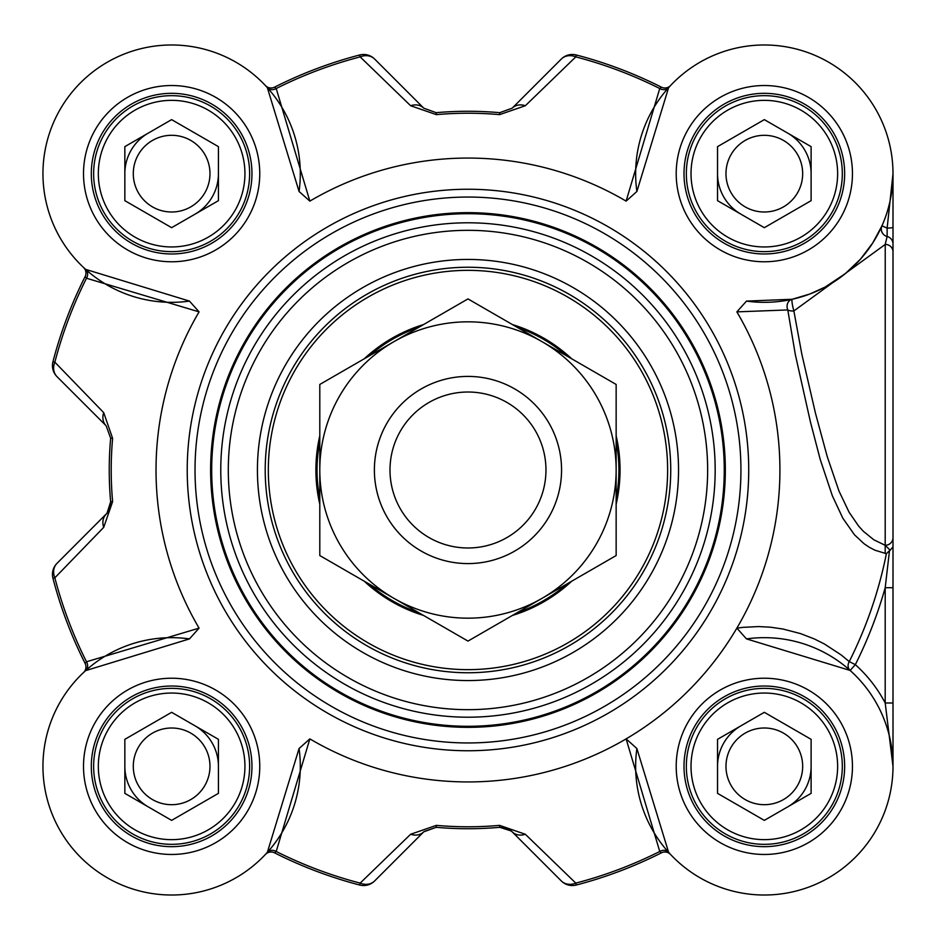 <?xml version="1.0" encoding="UTF-8"?>
<svg xmlns="http://www.w3.org/2000/svg" width="940" height="940" viewBox="0 0 940 940"><rect width="100%" height="100%" fill="white"/><g stroke="black" fill="none" stroke-linecap="round" stroke-linejoin="round"><path stroke-width="1.41" d="M148.238 133.127A46.788 46.788 0 0 0 131.107 150.259A46.788 46.788 0 0 1 148.238 133.127A46.788 46.788 0 0 0 124.844 173.653A46.788 46.788 0 0 1 131.107 150.259A46.788 46.788 0 0 0 126.43 161.539M148.238 806.873A46.788 46.788 0 0 1 124.844 766.347A46.788 46.788 0 0 0 148.238 806.873A46.788 46.788 0 0 1 126.43 778.461M740.932 214.179A46.788 46.788 0 0 1 717.537 173.653A46.788 46.788 0 0 0 740.932 214.179A46.788 46.788 0 0 1 719.124 185.768M740.932 725.821A46.788 46.788 0 0 0 723.8 742.952A46.788 46.788 0 0 1 740.932 725.821A46.788 46.788 0 0 0 717.537 766.347A46.788 46.788 0 0 1 723.8 742.952A46.788 46.788 0 0 0 719.124 754.232M299.061 748.522A128.674 128.674 0 0 1 177.589 894.88A128.674 128.674 0 0 1 43.087 760.389A128.674 128.674 0 0 1 189.457 638.906L85.622 670.631L83.507 672.582A7.802 7.802 0 0 0 83.566 672.523L84.013 672.112M267.348 852.345A7.802 6.756 -138.1 0 1 276.207 851.476L309.848 738.887L299.073 748.522L267.348 852.345L265.397 854.472A7.802 7.802 0 0 1 265.433 854.425A7.802 7.802 0 0 0 265.397 854.472L265.409 854.448M511.301 831.007L499.774 827.318L506.613 828.246L511.818 831.465L561.321 880.956A15.592 15.592 75.4 0 0 576.29 885.022L575.785 883.118L525.343 834.274A15.592 12.854 135 0 1 512.194 831.83A15.592 15.592 0 0 0 504.615 827.647M576.29 885.022A428.922 428.922 0 0 0 661.361 852.85A7.802 7.802 0 0 1 670.514 854.425L670.561 854.472A7.802 7.802 0 0 0 670.514 854.425A7.802 7.802 0 0 1 670.561 854.472A7.802 7.802 0 0 0 661.361 852.85L659.751 851.476A426.96 426.96 0 0 1 575.785 883.118A15.592 13.113 135 0 1 561.321 880.956L512.194 831.83M893 754.315L893 702.991L885.198 702.991L893 766.347L893 724.235M893 702.991L893 173.653L887.137 228.126A7.802 0.893 0 0 0 893 227.268L893 173.9M636.885 191.478L668.61 87.655L670.514 85.575A7.802 7.802 0 0 0 670.561 85.528A7.802 7.802 0 0 1 661.361 87.15L659.751 88.525L626.111 201.113L636.885 191.478A128.674 128.674 0 0 1 758.368 45.12A128.674 128.674 0 0 1 892.859 179.611A128.674 128.674 0 0 1 746.501 301.094L736.866 311.869L787.791 309.941A7.802 4.03 173 0 0 793.889 310.94A7.802 1.022 77.5 0 1 792.185 303.303A7.802 1.022 77.5 0 1 792.197 299.272A7.802 6.768 -102.5 0 0 787.791 309.941L795.357 354.732L810.433 421.943L820.209 459.413L832.3 495.662L842.827 518.21L854.507 534.825L864.119 543.778L869.406 547.339L874.94 550.206L886.385 553.707A426.69 426.69 0 0 1 849.243 661.584A7.802 6.756 -48.2 0 0 850.136 670.455L855.33 664.65L849.243 661.584L841.147 654.922L824.392 643.982L814.346 638.953L800.551 633.607L783.055 629.048L770.506 627.203L758.615 626.569L742.952 627.356L736.866 628.132L746.501 638.906A128.674 128.674 0 0 1 892.859 760.389A128.674 128.674 0 0 1 758.368 894.88A128.674 128.674 0 0 1 636.885 748.522L626.111 738.887L659.751 851.476A7.802 6.756 -41.9 0 1 668.61 852.345L636.885 748.522M561.321 59.044L512.194 108.171L499.774 112.683A358.739 358.739 0 0 0 436.172 112.683L423.764 108.171L374.637 59.044A15.592 15.592 -104.6 0 0 359.668 54.978A428.922 428.922 0 0 0 274.586 87.15L276.207 88.525A426.96 426.96 0 0 1 360.161 56.882A15.592 13.113 -45 0 1 374.637 59.044L423.764 108.171A15.592 12.854 -45 0 0 410.615 105.727L436.348 114.633A356.777 356.777 0 0 1 499.598 114.633L525.343 105.727L575.785 56.882L576.29 54.978A15.592 15.592 45 0 0 561.321 59.044A15.592 13.113 45 0 1 575.785 56.882A426.96 426.96 0 0 1 659.751 88.525A7.802 6.756 41.9 0 0 668.61 87.655M626.111 201.113A311.939 311.939 0 0 0 309.848 201.113L299.073 191.478L267.348 87.655L265.397 85.528A7.802 7.802 0 0 0 265.456 85.587L265.433 85.575A7.802 7.802 0 0 0 274.586 87.15A7.802 7.802 0 0 1 265.433 85.575L265.867 86.034M189.457 301.094L85.622 269.369L83.507 267.418A7.802 7.802 0 0 1 83.554 267.465A7.802 7.802 0 0 0 83.507 267.418L83.554 267.465A7.802 7.802 0 0 1 85.117 276.618L86.504 278.228L199.08 311.869L189.457 301.094A128.674 128.674 0 0 1 43.087 179.611A128.674 128.674 0 0 1 177.589 45.12A128.674 128.674 0 0 1 299.061 191.478M85.622 670.631A7.802 6.756 48.1 0 0 86.504 661.772A426.96 426.96 0 0 1 54.849 577.818A15.592 13.113 -135 0 1 57.011 563.342A15.592 15.592 165.4 0 0 52.957 578.312L54.849 577.818L103.706 527.364A15.592 12.854 -135 0 1 106.15 514.215A15.592 15.592 0 0 0 110.333 506.637M106.972 513.322L110.65 501.807L110.039 507.718L107.289 512.946L57.011 563.342M265.397 854.472L265.433 854.425A7.802 7.802 0 0 1 274.586 852.85A428.922 428.922 0 0 0 359.668 885.022A15.592 15.592 -135 0 0 374.637 880.956L423.764 831.83L436.172 827.318L424.093 831.512M885.198 553.484L885.198 545.306L890.192 550.229L889.487 550.676L885.198 587.712L885.198 702.991A136.476 136.476 0 0 0 855.33 664.65A433.516 433.516 0 0 0 885.198 587.712L893 587.712L893 227.268M171.632 712.32L218.421 739.334L218.421 793.36L171.632 820.373L124.844 793.36L124.844 739.334L171.632 712.32M138.427 785.523A38.34 38.34 0 0 0 204.838 785.523A38.34 38.34 0 0 0 171.632 728.007A38.34 38.34 0 0 0 138.427 785.523M212.158 742.952A46.788 46.788 0 0 0 195.026 725.821A46.788 46.788 0 0 1 218.421 766.347A46.788 46.788 0 0 0 212.158 742.952M239.171 727.349A77.985 77.985 0 0 0 132.634 698.808A77.985 77.985 0 0 0 104.093 805.345A77.985 77.985 0 0 0 210.619 833.886A77.985 77.985 0 0 0 239.171 727.349M235.118 729.698A73.308 73.308 0 0 1 171.632 839.655A73.308 73.308 0 0 1 108.147 729.698A73.308 73.308 0 0 1 235.118 729.698M218.421 146.64L218.421 200.667L171.632 227.68L124.844 200.667L124.844 146.64L171.632 119.627L218.421 146.64M138.427 154.477A38.34 38.34 0 0 0 171.632 211.993A38.34 38.34 0 0 0 204.838 154.477A38.34 38.34 0 0 0 138.427 154.477M212.158 197.047A46.788 46.788 0 0 0 218.421 173.653A46.788 46.788 0 0 1 195.026 214.179A46.788 46.788 0 0 0 212.158 197.047M239.171 212.651A77.985 77.985 0 0 0 210.619 106.114A77.985 77.985 0 0 0 104.093 134.655A77.985 77.985 0 0 0 132.634 241.192A77.985 77.985 0 0 0 239.171 212.651M235.118 210.302A73.308 73.308 0 0 1 108.147 210.302A73.308 73.308 0 0 1 171.632 100.345A73.308 73.308 0 0 1 235.118 210.302M811.114 739.334L811.114 793.36L764.326 820.373L717.537 793.36L717.537 739.334L764.326 712.32L811.114 739.334M731.12 747.171A38.34 38.34 0 0 0 764.326 804.687A38.34 38.34 0 0 0 797.531 747.171A38.34 38.34 0 0 0 731.12 747.171M804.852 789.741A46.788 46.788 0 0 0 811.114 766.347A46.788 46.788 0 0 1 787.72 806.873A46.788 46.788 0 0 0 804.852 789.741M831.865 805.345A77.985 77.985 0 0 0 803.312 698.808A77.985 77.985 0 0 0 696.787 727.349A77.985 77.985 0 0 0 725.327 833.886A77.985 77.985 0 0 0 831.865 805.345M827.811 802.995A73.308 73.308 0 0 1 700.841 802.995A73.308 73.308 0 0 1 764.326 693.039A73.308 73.308 0 0 1 827.811 802.995M764.326 119.627L811.114 146.64L811.114 200.667L764.326 227.68L717.537 200.667L717.537 146.64L764.326 119.627M731.12 192.829A38.34 38.34 0 0 0 797.531 192.829A38.34 38.34 0 0 0 764.326 135.313A38.34 38.34 0 0 0 731.12 192.829M804.852 150.259A46.788 46.788 0 0 0 787.72 133.127A46.788 46.788 0 0 1 811.114 173.653A46.788 46.788 0 0 0 804.852 150.259M831.865 134.655A77.985 77.985 0 0 0 725.327 106.114A77.985 77.985 0 0 0 696.787 212.651A77.985 77.985 0 0 0 803.312 241.192A77.985 77.985 0 0 0 831.865 134.655M827.811 137.005A73.308 73.308 0 0 1 764.326 246.962A73.308 73.308 0 0 1 700.841 137.005A73.308 73.308 0 0 1 827.811 137.005M684.003 173.653A80.323 80.323 0 0 0 764.326 253.976A80.323 80.323 0 0 0 844.649 173.653A80.323 80.323 0 0 1 764.326 253.976A80.323 80.323 0 0 1 684.003 173.653A80.323 80.323 0 0 1 764.326 93.33A80.323 80.323 0 0 1 844.649 173.653A80.323 80.323 0 0 1 764.326 253.976A80.323 80.323 0 0 1 684.003 173.653A80.323 80.323 0 0 1 764.326 93.33A80.323 80.323 0 0 1 844.649 173.653M91.309 173.653A80.323 80.323 0 0 0 171.632 253.976A80.323 80.323 0 0 0 251.955 173.653A80.323 80.323 0 0 1 171.632 253.976A80.323 80.323 0 0 1 91.309 173.653A80.323 80.323 0 0 1 171.632 93.33A80.323 80.323 0 0 1 251.955 173.653A80.323 80.323 0 0 1 171.632 253.976A80.323 80.323 0 0 1 91.309 173.653A80.323 80.323 0 0 1 171.632 93.33A80.323 80.323 0 0 1 251.955 173.653M91.309 766.347A80.323 80.323 0 0 0 171.632 846.67A80.323 80.323 0 0 0 251.955 766.347A80.323 80.323 0 0 1 171.632 846.67A80.323 80.323 0 0 1 91.309 766.347A80.323 80.323 0 0 1 171.632 686.024A80.323 80.323 0 0 1 251.955 766.347A80.323 80.323 0 0 1 171.632 846.67A80.323 80.323 0 0 1 91.309 766.347A80.323 80.323 0 0 1 171.632 686.024A80.323 80.323 0 0 1 251.955 766.347M670.737 470A202.758 202.758 0 0 1 467.979 672.758A202.758 202.758 0 0 1 265.209 470A202.758 202.758 0 0 1 467.979 267.242A202.758 202.758 0 0 1 670.737 470M678.539 470A210.56 210.56 0 0 0 362.699 287.652A210.56 210.56 0 0 0 362.699 652.348A210.56 210.56 0 0 0 678.539 470M309.848 738.887A311.939 311.939 0 0 0 626.111 738.887M467.979 781.939A311.939 311.939 0 0 0 736.866 311.869M199.08 311.869A311.939 311.939 0 0 0 199.08 628.132L86.504 661.772L85.117 663.382A7.802 7.802 0 0 1 83.554 672.535A7.802 7.802 0 0 0 85.117 663.382A428.922 428.922 0 0 1 52.957 578.312M189.457 638.906L199.08 628.132M740.932 470A272.953 272.953 0 0 0 467.979 197.047A272.953 272.953 0 0 0 195.026 470A272.953 272.953 0 0 0 467.979 742.952A272.953 272.953 0 0 0 740.932 470M844.649 766.347A80.323 80.323 0 0 1 764.326 846.67A80.323 80.323 0 0 1 684.003 766.347A80.323 80.323 0 0 1 764.326 686.024A80.323 80.323 0 0 1 844.649 766.347A80.323 80.323 0 0 1 764.326 846.67A80.323 80.323 0 0 1 684.003 766.347A80.323 80.323 0 0 1 764.326 686.024A80.323 80.323 0 0 1 844.649 766.347M893 546.798L890.18 550.229M893 537.645A7.802 7.661 180 0 1 885.198 545.306L873.812 539.783L863.378 531.312L858.561 526.001L849.102 512.241L838.974 491.032L827.27 456.723L815.45 413.142L801.855 354.333L793.865 310.94L885.198 244.459M893 251.767A7.802 7.379 180 0 0 885.233 244.388L885.198 545.306M887.137 236.492L885.198 244.353M893 244.012A7.802 7.755 180 0 0 887.16 236.504M879.217 231.663L881.943 225.823L887.137 228.126L887.137 236.504A7.802 7.755 -156.1 0 1 881.943 225.823L872.79 242.884L860.511 259.123L845.318 273.634L825.238 286.994L809.857 294.009L792.197 299.272L746.501 301.094M889.487 550.664L886.385 553.695M746.501 638.906L850.136 670.455M670.561 854.472L668.61 852.345M274.586 852.85L276.207 851.476A426.96 426.96 0 0 0 360.161 883.118L359.668 885.022M85.622 269.369A7.802 6.756 -48.1 0 1 86.504 278.228A426.96 426.96 0 0 0 54.849 362.182L52.957 361.689A15.592 15.592 -45 0 0 57.011 376.658A15.592 13.113 -45 0 1 54.849 362.182L103.706 412.637A15.592 12.854 -45 0 0 106.15 425.785L110.65 438.193A358.739 358.739 0 0 0 110.65 501.807L112.612 501.631A356.777 356.777 0 0 1 112.612 438.369L103.706 412.637M267.348 87.655A7.802 6.756 138.1 0 0 276.207 88.525L309.848 201.113M103.706 527.364L112.612 501.631M57.011 376.658L106.15 425.785M85.117 276.618A428.922 428.922 0 0 0 52.957 361.689M359.668 54.978L360.161 56.882L410.615 105.727M512.194 108.171A15.592 12.854 45 0 1 525.343 105.727M661.361 87.15A428.922 428.922 0 0 0 576.29 54.978M525.343 834.274L499.598 825.367A356.777 356.777 0 0 1 436.348 825.367L410.615 834.274L360.161 883.118A15.592 13.113 -135 0 0 374.637 880.956M423.764 831.83A15.592 12.854 -135 0 1 410.615 834.274M436.348 825.367L436.172 827.318A358.739 358.739 0 0 0 499.774 827.318L499.598 825.367M725.327 470A257.349 257.349 0 0 0 467.979 212.651A257.349 257.349 0 0 0 210.619 470A257.349 257.349 0 0 0 467.979 727.349A257.349 257.349 0 0 0 725.327 470A257.349 257.349 0 0 0 467.979 212.651A257.349 257.349 0 0 0 210.619 470A257.349 257.349 0 0 0 467.979 727.349A257.349 257.349 0 0 0 725.327 470A257.349 257.349 0 0 0 467.979 212.651A257.349 257.349 0 0 0 210.619 470A257.349 257.349 0 0 0 467.979 727.349A257.349 257.349 0 0 0 725.327 470M571.696 358.786A152.069 152.069 0 0 0 512.429 324.57M423.517 324.57A152.069 152.069 0 0 0 364.262 358.786M319.8 435.784A152.069 152.069 0 0 0 319.8 504.216M364.262 581.214A152.069 152.069 0 0 0 423.517 615.43M512.429 615.43A152.069 152.069 0 0 0 571.696 581.214M616.147 504.216A152.069 152.069 0 0 0 616.147 435.784M561.556 470A93.589 93.589 0 0 0 421.179 388.948A93.589 93.589 0 0 0 421.179 551.052A93.589 93.589 0 0 0 561.556 470A93.589 93.589 0 0 0 467.979 376.411A93.589 93.589 0 0 0 374.39 470A93.589 93.589 0 0 0 467.979 563.589A93.589 93.589 0 0 0 561.556 470M542.063 598.322A148.179 148.179 0 0 0 542.063 341.678A148.179 148.179 0 0 0 319.8 470A148.179 148.179 0 0 0 542.063 598.322L467.979 641.092L319.8 555.552L319.8 384.448L467.979 298.908L616.147 384.448L616.147 555.552L542.063 598.322M545.964 470A77.985 77.985 0 0 0 467.979 392.015A77.985 77.985 0 0 0 389.994 470A77.985 77.985 0 0 0 467.979 547.985A77.985 77.985 0 0 0 545.964 470M707.644 470A239.677 239.677 0 0 0 467.979 230.324A239.677 239.677 0 0 0 228.303 470A239.677 239.677 0 0 0 467.979 709.677A239.677 239.677 0 0 0 707.644 470M748.722 470A280.755 280.755 0 0 0 467.979 189.246A280.755 280.755 0 0 0 187.225 470A280.755 280.755 0 0 0 467.979 750.755A280.755 280.755 0 0 0 748.722 470M259.757 766.347A88.125 88.125 0 0 0 127.57 690.03A88.125 88.125 0 0 0 127.57 842.663A88.125 88.125 0 0 0 259.757 766.347M852.451 173.653A88.125 88.125 0 0 0 720.263 97.337A88.125 88.125 0 0 0 720.263 249.97A88.125 88.125 0 0 0 852.451 173.653M852.451 766.347A88.125 88.125 0 0 0 720.263 690.03A88.125 88.125 0 0 0 720.263 842.663A88.125 88.125 0 0 0 852.451 766.347M259.757 173.653A88.125 88.125 0 0 0 127.57 97.337A88.125 88.125 0 0 0 127.57 249.97A88.125 88.125 0 0 0 259.757 173.653M112.612 438.369L110.65 438.193M436.172 112.683L436.348 114.633M499.598 114.633L499.774 112.683M724.27 470A256.291 256.291 0 0 0 467.979 213.709A256.291 256.291 0 0 0 211.688 470A256.291 256.291 0 0 0 467.979 726.291A256.291 256.291 0 0 0 724.27 470M715.175 470A247.208 247.208 0 0 0 467.979 222.792A247.208 247.208 0 0 0 220.771 470A247.208 247.208 0 0 0 467.979 717.208A247.208 247.208 0 0 0 715.175 470M614.584 334.487A199.644 199.644 0 0 0 332.466 323.384A199.644 199.644 0 0 0 321.363 605.513A199.644 199.644 0 0 0 603.492 616.616A199.644 199.644 0 0 0 614.584 334.487M567.008 356.084A150.952 150.952 0 0 0 517.118 327.273M418.829 327.273A150.952 150.952 0 0 0 368.95 356.084M319.8 441.201A150.952 150.952 0 0 0 319.8 498.799M368.95 583.916A150.952 150.952 0 0 0 418.829 612.727M517.118 612.727A150.952 150.952 0 0 0 567.008 583.916M616.147 498.799A150.952 150.952 0 0 0 616.147 441.201M893 764.925L893 766.041M109.663 508.787L108.441 511.289M506.766 828.316L509.269 829.527"/></g></svg>
